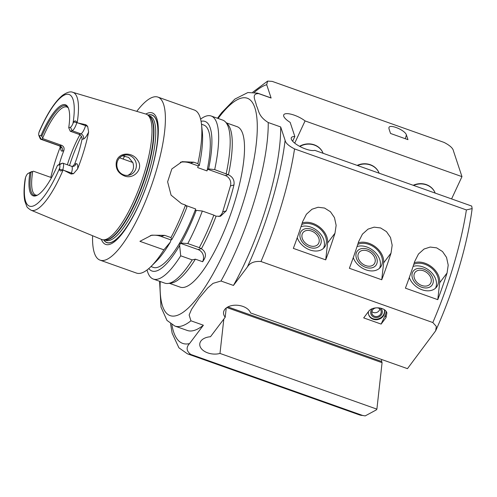 <?xml version="1.0" encoding="UTF-8"?>
<svg xmlns="http://www.w3.org/2000/svg" width="497" height="497" viewBox="0 0 497 497"><rect width="100%" height="100%" fill="white"/><g stroke="black" fill="none" stroke-linecap="round" stroke-linejoin="round"><path stroke-width="0.75" d="M414.007 275.083A9.511 6.939 37.1 0 0 420.077 284.731A9.511 6.939 37.1 0 0 430.222 283.88A9.511 6.939 37.1 0 0 426.817 272.611A9.511 6.939 37.1 0 0 415.045 272.412A9.511 6.939 37.1 0 0 414.007 275.083M412.007 274.375A11.723 8.548 37.1 0 0 427.072 287.887A11.723 8.548 37.1 0 0 428.824 272.188A11.723 8.548 37.1 0 0 412.007 274.375M435.515 288.173A16.476 12.015 37.1 0 0 430.831 271.853A16.476 12.015 37.1 0 0 413.088 266.442M413.777 264.329A16.476 12.015 -142.9 0 1 430.433 267.218A16.476 12.015 -142.9 0 1 438.429 282.333A16.476 12.015 -142.9 0 1 436.633 286.955A16.476 12.015 -142.9 0 1 422.22 289.826A16.476 12.015 -142.9 0 1 409.304 277.512M413.193 185.288A16.476 14.966 -18.3 0 1 435.192 193.097A16.476 14.966 161.7 0 0 413.585 185.424M357.97 255.191A9.511 6.939 37.1 0 0 364.04 264.833A9.511 6.939 37.1 0 0 374.191 263.988A9.511 6.939 37.1 0 0 370.781 252.718A9.511 6.939 37.1 0 0 359.008 252.519A9.511 6.939 37.1 0 0 357.97 255.191M355.97 254.476A11.723 8.548 37.1 0 0 371.035 267.989A11.723 8.548 37.1 0 0 372.787 252.29A11.723 8.548 37.1 0 0 355.97 254.476M379.478 268.274A16.476 12.015 37.1 0 0 374.8 251.954A16.476 12.015 37.1 0 0 357.051 246.543M357.741 244.431A16.476 12.015 -142.9 0 1 374.396 247.32A16.476 12.015 -142.9 0 1 382.392 262.435A16.476 12.015 -142.9 0 1 380.596 267.057A16.476 12.015 -142.9 0 1 366.183 269.927A16.476 12.015 -142.9 0 1 353.268 257.614M357.157 165.389A16.476 14.966 -18.3 0 1 379.155 173.198A16.476 14.966 161.7 0 0 357.548 165.526M301.934 235.292A9.511 6.939 37.1 0 0 308.01 244.94A9.511 6.939 37.1 0 0 318.155 244.089A9.511 6.939 37.1 0 0 314.744 232.82A9.511 6.939 37.1 0 0 302.971 232.621A9.511 6.939 37.1 0 0 301.934 235.292M299.933 234.578A11.723 8.548 37.1 0 0 314.999 248.09A11.723 8.548 37.1 0 0 316.757 232.391A11.723 8.548 37.1 0 0 299.933 234.578M323.448 248.382A16.476 12.015 37.1 0 0 318.763 232.056A16.476 12.015 37.1 0 0 301.014 226.651M301.704 224.532A16.476 12.015 -142.9 0 1 318.36 227.421A16.476 12.015 -142.9 0 1 326.355 242.536A16.476 12.015 -142.9 0 1 324.56 247.158A16.476 12.015 -142.9 0 1 310.147 250.028A16.476 12.015 -142.9 0 1 297.237 237.715M299.554 146.304A16.476 14.966 -18.3 0 1 323.118 153.3A16.476 14.966 161.7 0 0 299.846 146.46M391.033 253.085A145.546 39.561 109.5 0 1 381.746 279.768L349.372 268.274A145.546 39.561 -70.5 0 0 358.654 241.585L362.443 234.137L368.028 229.129L374.148 227.154L380.596 227.955L386.48 231.639L390.499 237.51L392.176 245.238L391.033 253.085L383.634 262.876L381.746 279.768M358.256 242.847A17.849 13.015 -142.9 0 1 375.701 247.059A17.849 13.015 -142.9 0 1 383.634 262.876M334.997 233.186A145.546 39.561 109.5 0 1 325.709 259.869L293.336 248.376A145.546 39.561 -70.5 0 0 302.623 221.687L306.407 214.244L311.992 209.231L318.111 207.255L324.566 208.057L330.443 211.747L334.462 217.611L336.14 225.34L334.997 233.186L327.598 242.977L325.709 259.869M302.219 222.948A17.849 13.015 -142.9 0 1 319.664 227.16A17.849 13.015 -142.9 0 1 327.598 242.977M447.07 272.977A145.546 39.561 109.5 0 1 437.782 299.666L405.409 288.167A145.546 39.561 -70.5 0 0 414.691 261.484L418.474 254.035L424.065 249.028L430.185 247.052L436.633 247.848L442.516 251.538L446.536 257.403L448.213 265.137L447.07 272.977L439.671 282.774L437.782 299.666M414.287 262.745A17.849 13.015 -142.9 0 1 431.738 266.951A17.849 13.015 -142.9 0 1 439.671 282.774M226.241 307.991L225.203 317.248A13.73 8.623 6.4 0 1 223.557 312.377A13.73 8.623 6.4 0 1 236.205 305.201A13.73 8.623 6.4 0 1 250.569 312.942L407.465 368.656L435.639 330.847L436.329 326.436L432.825 322.541A145.546 39.561 -70.5 0 0 466.391 209.933L294.553 148.914C288.701 145.907 285.551 143.037 285.104 140.297L280.687 126.952L268.237 122.529C258.086 116.205 259.018 110.589 256.402 105.569C255.955 101.326 250.556 93.461 258.664 93.616L271.113 98.039L266.696 84.689L267.61 81.104L272.194 81.384L444.038 142.403C449.891 145.404 453.034 148.274 453.481 151.013L461.968 176.64L451.587 198.918M223.824 319.074L219.985 353.429A13.73 8.623 6.4 0 1 206.038 352.18A13.73 8.623 6.4 0 1 199.775 343.868A13.73 8.623 6.4 0 1 210.48 336.742L225.203 317.248M466.391 209.933L472.15 208.572L471.709 206.062L314.806 150.349A13.73 4.361 -155 0 1 299.766 146.416A13.73 4.361 -155 0 1 291.317 137.744A13.73 4.361 -155 0 1 294.845 136.532L290.155 122.368A13.73 4.361 -155 0 1 283.737 114.863A13.73 4.361 -155 0 1 292.224 114.521A13.73 4.361 -155 0 1 305.065 120.926L294.715 143.142M294.845 136.532L292.658 141.229M381.665 359.493A5.492 1.491 -70.5 0 0 381.696 361.512L382.075 362.673L226.849 307.55M219.985 353.429L376.888 409.143L376.304 409.913L365.183 415.902L362.636 415.461L190.792 354.442C186.381 351.044 185.953 347.428 189.519 343.589L203.391 325.224L190.935 320.801L189.14 314.999L191.55 309.345L198.918 298.405L207.696 287.968L213.045 283.358L220.991 281.016L233.441 285.44L247.313 267.069C249.829 262.863 254.383 261.012 260.981 261.521L432.825 322.541M368.569 311.439L363.692 317.894L381.124 324.081L386.001 317.626L386.883 312.942C385.33 306.972 372.284 305.903 368.569 311.439M461.968 176.64L305.065 120.926M388.977 128.773L390.53 133.463L407.962 139.657L406.409 134.967C405.241 130.214 389.58 123.691 388.915 127.679L388.977 128.773M379.876 308.954A4.759 4.324 -18.3 0 1 376.602 312.476A4.759 4.324 -18.3 0 1 371.88 311.6M378.41 308.097A4.759 4.324 161.7 0 0 373.384 309.084A4.759 4.324 161.7 0 0 371.992 313.682A4.759 4.324 161.7 0 0 377.863 316.291A4.759 4.324 161.7 0 0 381.025 310.693A4.759 4.324 161.7 0 0 378.41 308.097M384.336 309.724A8.238 7.486 -18.3 0 1 378.466 318.813A8.238 7.486 -18.3 0 1 368.6 314.502M368.407 311.65A8.238 7.486 161.7 0 0 368.687 314.775A8.238 7.486 161.7 0 0 378.77 319.322A8.238 7.486 161.7 0 0 384.38 309.761M380.503 308.078A5.858 5.324 -18.3 0 1 380.721 315.663A5.858 5.324 -18.3 0 1 372.502 316.291A5.858 5.324 -18.3 0 1 372.303 308.699M386.026 311.339A9.611 8.735 -18.3 0 1 385.225 315.284L381.124 324.081M382.075 362.673L376.888 409.143M159.58 281.277L160.997 307.071L166.967 320.403L174.814 326.032L187.27 330.455A123.579 33.591 -70.5 0 0 203.391 325.224M233.441 285.44A123.579 33.591 -70.5 0 0 280.687 126.952M163.88 249.836L139.912 241.325L151.734 235.162L164.712 235.361L170.962 237.585A86.503 23.514 109.5 0 0 185.511 205.062L186.928 207.032A79.358 21.57 109.5 0 1 171.707 239.734L170.968 239.939L170.303 242.157L163.88 249.836A86.503 23.514 109.5 0 1 151.013 266.504A86.503 23.514 109.5 0 1 136.47 273.077L100.052 260.142A86.503 23.514 109.5 0 1 92.591 235.727M185.511 205.062L181.473 203.627L171.08 195.141L167.613 181.809L171.844 168.937L182.107 161.655L193.824 162.202L197.862 163.637L199.278 165.6L198.185 165.905L197.682 167.588L207.019 170.906L207.522 169.216L208.616 168.918L214.685 169.607L228.421 174.77C232.801 176.907 234.64 180.312 233.957 184.971A85.13 23.142 109.5 0 1 226.234 210.865L220.5 216.276L216.071 216.189L213.847 215.126A86.503 23.514 109.5 0 1 199.297 247.643L201.409 248.748C205.777 251.762 206.603 255.439 203.882 259.788A85.13 23.142 109.5 0 1 202.677 261.751L195.389 259.161L192.215 259.894A86.503 23.514 109.5 0 1 167.98 283.464A86.503 23.514 109.5 0 1 164.805 283.135L153.293 279.047A86.503 23.514 109.5 0 1 147.05 269.958M136.756 111.353A86.503 23.514 109.5 0 1 153.312 97.064A86.503 23.514 109.5 0 1 157.947 97.108L194.364 110.036A86.503 23.514 109.5 0 1 201.502 124.306A86.503 23.514 109.5 0 1 197.862 163.637M157.947 97.108A86.503 23.514 109.5 0 1 151.156 186.493A86.503 23.514 109.5 0 1 100.052 260.142M170.303 242.157A79.358 21.57 109.5 0 1 155.946 261.639L151.013 266.504M201.502 124.306L202.267 131.189A79.358 21.57 109.5 0 1 199.278 165.6M167.98 283.464L171.055 283.11A85.13 23.142 -70.5 0 0 172.496 282.83A85.13 23.142 -70.5 0 0 195.389 259.161M213.847 215.126L202.335 211.039L196.265 210.343L195.172 210.647L195.675 208.957L186.338 205.64L186.22 206.038M192.215 259.894L180.703 255.806A86.503 23.514 109.5 0 1 153.293 279.047M195.675 208.957A75.519 20.526 109.5 0 1 153.231 267.367L150.951 266.56M201.496 124.225L203.77 125.033A75.519 20.526 109.5 0 1 207.019 170.906M180.703 255.806L179.647 245.475A79.358 21.57 109.5 0 1 148.789 268.554M179.647 245.475L180.305 243.25L181.045 243.052L187.785 243.555L199.297 247.643M196.265 210.343A79.358 21.57 109.5 0 1 181.045 243.052M170.968 239.939L160.972 236.386A21.967 20.775 74.7 0 0 150.262 235.609M202.677 261.751L203.205 259.974A8.238 7.79 74.7 0 0 198.048 249.556L180.305 243.25M170.962 237.585L171.707 239.734M201.074 121.311A79.358 21.57 109.5 0 1 208.616 168.918M202.335 211.039A86.503 23.514 109.5 0 1 187.785 243.555M201.409 248.748A85.13 23.142 -70.5 0 0 216.071 216.189M198.185 165.905L190.401 163.14A21.967 20.775 74.7 0 0 180.343 162.239M218.879 216.549A8.238 7.79 74.7 0 0 222.706 211.834L230.422 185.94A8.238 7.79 74.7 0 0 225.265 175.522L207.522 169.216M228.421 174.77A85.13 23.142 -70.5 0 0 227.533 124.057L225.365 121.846A86.503 23.514 109.5 0 1 226.197 173.695M169.378 283.302L180.212 287.148A85.13 23.142 -70.5 0 0 184.766 287.185A85.13 23.142 -70.5 0 0 233.068 207.131A85.13 23.142 -70.5 0 0 237.181 126.698L226.352 122.852M200.608 119.125A86.503 23.514 109.5 0 1 211.188 116.012L222.699 120.1A86.503 23.514 109.5 0 1 225.365 121.846M211.188 116.012A86.503 23.514 109.5 0 1 214.685 169.607M271.113 98.039A123.579 33.591 -70.5 0 0 269.97 97.542L257.521 93.119L247.866 92.541L234.901 99.071L221.668 112.682L217.469 118.243M124.182 175.839C117.808 173.031 115.229 168.191 116.441 161.326C119.019 151.902 132.624 151.914 137.601 160.14C144.205 168.831 133.401 180.026 124.182 175.839M117.267 161.86A10.3 9.735 74.7 0 0 119.628 172.148A10.3 9.735 74.7 0 0 129.332 175.106A10.3 9.735 74.7 0 0 135.998 162.6A10.3 9.735 74.7 0 0 123.877 155.244A10.3 9.735 74.7 0 0 117.267 161.86M127.822 175.385L129.326 174.534C133.215 171.459 134.395 167.495 132.873 162.637L128.617 157.4L122.399 155.791M123.138 159.059A47.37 12.879 109.5 0 1 124.697 155.872M69.537 165.551A54.925 14.929 109.5 0 1 81.365 136.277M28.018 173.472L31.187 171.807A7.909 2.15 109.5 0 1 31.448 171.701L32.752 171.502L28.186 173.403A5.163 1.404 -70.5 0 0 28.018 173.472A5.163 1.404 -70.5 0 0 25.608 177.267L25.161 178.982C23.769 188.146 23.67 195.538 24.85 201.167L26.708 206.218C26.801 207.081 28.23 208.398 30.994 210.181L101.531 239.43A66.499 18.072 109.5 0 0 103.121 239.802A66.499 18.072 109.5 0 0 141.055 182.902A66.499 18.072 109.5 0 0 147.497 114.826A66.499 18.072 109.5 0 0 146.031 114.111L72.842 92.33A62.535 16.997 109.5 0 1 77.172 122.809L85.857 124.71L85.571 125.679A7.909 2.15 109.5 0 1 84.273 129.183A7.909 2.15 109.5 0 1 80.862 133.817L78.98 134.333L70.263 131.239L68.729 127.717L70.431 127.251A5.163 1.404 -70.5 0 0 73.003 123.386L73.674 121.97C74.985 120.392 75.991 120.585 76.712 122.554L77.172 122.809M51.526 177.64L33.33 171.179M67.356 164.78A46.687 12.692 109.5 0 1 79.899 134.793M72.842 92.33C70.431 91.212 66.946 92.249 62.392 95.443C54.589 102.047 46.892 114.049 39.294 131.45L38.878 132.749A5.163 1.404 -70.5 0 0 38.828 135.426A5.163 1.404 -70.5 0 0 39.406 135.756L41.108 135.29L42.736 137.998A46.687 12.692 109.5 0 1 64.417 107.017A46.687 12.692 109.5 0 1 66.921 107.041A46.687 12.692 109.5 0 1 68.164 107.793M78.98 134.333C81.247 135.401 82.26 137.097 81.999 139.421L83.44 139.023A12.027 3.268 -70.5 0 0 88.621 131.978L87.646 126.3L85.857 124.71M62.889 163.19A7.909 2.15 109.5 0 1 62.784 169.769L62.585 169.937C60.839 171.428 59.826 171.235 59.547 169.353L59.733 167.905A5.163 1.404 -70.5 0 0 59.205 164.892L57.503 165.358L59.857 164.066L62.467 163.19A7.909 2.15 109.5 0 1 62.889 163.19L71.611 166.29L73.432 166.371A4.119 3.895 74.7 0 0 76.078 163.724L74.637 164.122A46.687 12.692 -70.5 0 0 81.999 139.421M74.637 164.122L72.593 166.47M37.12 195.228A46.687 12.692 109.5 0 1 35.678 195.029A46.687 12.692 109.5 0 1 32.752 171.502M60.752 146.814A12.027 3.268 -70.5 0 0 62.38 151.076L63.821 150.678A46.687 12.692 -70.5 0 0 59.193 164.426M63.821 150.678C64.579 148.218 63.864 146.441 61.69 145.348L59.802 145.863A7.909 2.15 109.5 0 1 59.379 145.863L61.131 147.485L61.075 146.609M42.736 137.998L43.009 138.713L61.69 145.348M37.778 194.961A47.476 12.903 109.5 0 1 36.362 195.439A47.476 12.903 109.5 0 1 31.031 172.378M57.503 165.358A48.302 13.127 109.5 0 1 37.294 195.234A48.302 13.127 109.5 0 1 29.888 172.937M43.009 138.713L41.127 139.235A7.909 2.15 109.5 0 1 40.698 139.228A7.909 2.15 109.5 0 1 40.238 138.719L38.828 135.426M63.858 170.365L71.444 173.062L71.158 174.025L62.784 169.769M50.824 177.392A63.753 17.327 109.5 0 1 60.448 146.497M88.621 131.978A63.206 17.178 109.5 0 1 77.607 168.937A12.027 3.268 -70.5 0 0 76.078 163.724M71.158 174.025L73.519 173.683L77.607 168.937M41.108 135.29A48.302 13.127 109.5 0 1 68.306 107.905A48.302 13.127 109.5 0 1 68.729 127.717M41.791 136.29A47.476 12.903 109.5 0 1 67.71 107.153A47.476 12.903 109.5 0 1 68.511 108.414M76.793 122.778A7.909 2.15 109.5 0 1 72.146 130.723L70.263 131.239M147.951 115.149A67.704 18.401 109.5 0 1 148.528 114.969A67.704 18.401 109.5 0 1 146.534 185.81A67.704 18.401 109.5 0 1 103.68 239.84M145.838 114.055A69.754 18.961 109.5 0 1 148.609 112.862A69.754 18.961 109.5 0 1 145.435 188.903A69.754 18.961 109.5 0 1 101.351 239.355M381.696 361.512L227.937 306.916M405.297 138.706L406.409 134.967M385.225 315.284L386.001 317.626M365.183 415.902L359.232 414.827A145.546 39.561 -70.5 0 0 362.636 415.461M359.232 414.827L187.388 353.808A145.546 39.561 -70.5 0 0 190.792 354.442M260.981 261.521A145.546 39.561 -70.5 0 0 294.553 148.914M171.881 324.659A137.309 37.318 -70.5 0 0 189.519 343.589M247.313 267.069A137.309 37.318 -70.5 0 0 285.104 140.297M174.814 326.032A123.579 33.591 -70.5 0 0 190.935 320.801M220.991 281.016A123.579 33.591 -70.5 0 0 268.237 122.529M258.664 93.616A123.579 33.591 -70.5 0 0 257.521 93.119M160.208 281.501A115.341 31.348 -70.5 0 0 176.28 315.67A115.341 31.348 -70.5 0 0 213.194 273.598A115.341 31.348 -70.5 0 0 257.235 130.891A115.341 31.348 -70.5 0 0 218.102 118.466M160.972 236.386L164.712 235.361M198.048 249.556L201.266 248.674M203.205 259.974L203.882 259.788M190.401 163.14L193.824 162.202M225.265 175.522L228.272 174.695M230.422 185.94L233.957 184.971M222.706 211.834L226.234 210.865M266.696 84.689A137.309 37.318 -70.5 0 0 254.371 92.336M28.186 173.403L31.448 171.701M39.406 135.756L41.127 139.235L59.802 145.863A4.119 3.895 -105.3 0 1 62.38 151.076M38.878 132.749A59.242 16.103 109.5 0 1 65.958 94.467A59.242 16.103 109.5 0 1 73.003 123.386M59.547 169.353L62.585 169.937M59.205 164.892L62.467 163.19M71.611 166.29A7.909 2.15 109.5 0 1 72.189 169.707A7.909 2.15 109.5 0 1 71.444 173.062A4.119 0.739 -163.4 0 0 73.519 173.683M63.107 169.986A62.535 16.997 109.5 0 1 30.994 210.181M59.733 167.905A59.242 16.103 109.5 0 1 32.653 206.18A59.242 16.103 109.5 0 1 25.608 177.267M70.431 127.251L72.146 130.723L80.862 133.817A4.119 3.895 -105.3 0 1 83.44 139.023M73.674 121.97L76.712 122.554M77.986 122.983L85.571 125.679A4.119 0.739 16.6 0 0 87.646 126.3M148.075 115.236A67.555 18.364 109.5 0 1 148.485 115.111A67.555 18.364 109.5 0 1 146.584 185.561A67.555 18.364 109.5 0 1 103.823 239.846M147.497 114.826L149.119 115.969A65.964 17.929 109.5 0 1 142.726 183.499A65.964 17.929 109.5 0 1 105.097 239.939L103.121 239.802M148.827 115.764A65.908 17.917 109.5 0 1 143.099 183.629A65.908 17.917 109.5 0 1 104.743 239.914M148.715 115.683L150.057 116.161A65.908 17.917 109.5 0 1 144.888 184.263A65.908 17.917 109.5 0 1 105.948 240.38L104.606 239.902M472.15 208.572C467.515 244.611 453.469 291.553 435.639 330.847M170.57 323.802L172.148 333.245L178.914 347.813L187.388 353.808M267.603 81.098L252.818 92.175M40.698 139.228L59.379 145.863M119.603 157.804L132.817 162.494"/></g></svg>
